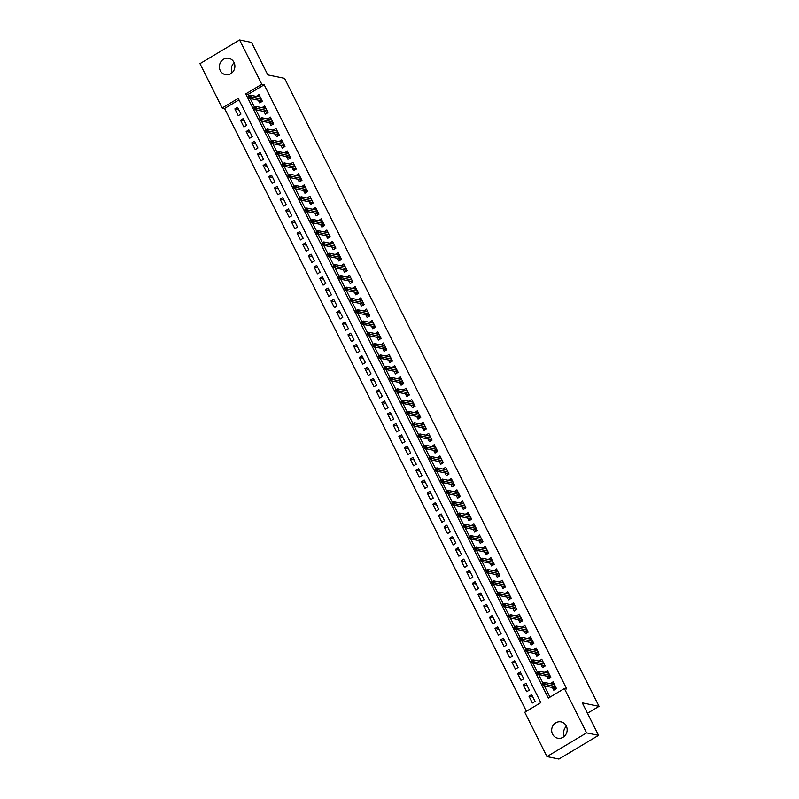 <?xml version="1.0" encoding="UTF-8"?>
<svg xmlns="http://www.w3.org/2000/svg" width="799" height="799" viewBox="0 0 799 799"><rect width="100%" height="100%" fill="white"/><g stroke="black" fill="none" stroke-linecap="round" stroke-linejoin="round"><path stroke-width="1.2" d="M233.987 62.382A8.33 7.73 101.7 0 1 233.298 71.331A8.33 7.73 101.7 0 1 225.448 74.647A8.33 7.73 101.7 0 1 220.274 70.582A8.33 7.73 101.7 0 1 220.973 61.643A8.33 7.73 101.7 0 1 228.824 58.327A8.33 7.73 101.7 0 1 233.987 62.382M566.271 725.941A8.33 7.73 101.7 0 1 565.582 734.89A8.33 7.73 101.7 0 1 557.732 738.206A8.33 7.73 101.7 0 1 552.568 734.141A8.33 7.73 101.7 0 1 553.258 725.202A8.33 7.73 101.7 0 1 561.108 721.887A8.33 7.73 101.7 0 1 566.271 725.941M239.59 39.95L251.555 42.417L267.815 74.896L284.564 78.352L599.03 706.336L582.291 702.87L598.551 735.35L558.92 759.05L546.955 756.583L524.763 712.249L540.823 702.641L238.232 98.377L222.162 107.985L199.97 63.65L239.59 39.95L261.792 84.285L245.732 93.892L548.324 698.156L564.384 688.548L586.586 732.873L546.955 756.583M238.971 99.855L224.559 108.474L526.411 711.26M224.559 108.474L222.162 107.985M258.327 100.175L259.685 102.881L262.362 101.283L258.966 94.502L256.439 96.409M263.98 111.47L265.338 114.177L268.015 112.579L264.619 105.798L262.102 107.705M269.643 122.766L270.991 125.473L273.667 123.865L270.282 117.093L267.755 119.001M275.295 134.052L276.654 136.769L279.33 135.161L275.935 128.389L273.408 130.297M280.948 145.348L282.307 148.065L284.983 146.457L281.588 139.685L279.061 141.583M286.601 156.644L287.96 159.351L290.636 157.753L287.25 150.971L284.724 152.879M292.264 167.94L293.623 170.646L296.299 169.048L292.903 162.267L290.377 164.175M297.917 179.236L299.275 181.942L301.952 180.344L298.556 173.563L296.029 175.47M303.57 190.532L304.928 193.238L307.605 191.64L304.209 184.859L301.692 186.766M309.233 201.827L310.581 204.534L313.268 202.936L309.872 196.155L307.345 198.062M314.886 213.123L316.244 215.83L318.921 214.222L315.525 207.45L312.998 209.358M320.539 224.409L321.897 227.126L324.574 225.518L321.178 218.746L318.661 220.654M326.202 235.705L327.55 238.422L330.227 236.814L326.841 230.042L324.314 231.95M331.855 247.001L333.213 249.707L335.89 248.109L332.494 241.328L329.967 243.236M337.508 258.297L338.866 261.003L341.543 259.405L338.147 252.624L335.62 254.531M343.161 269.593L344.519 272.299L347.195 270.701L343.81 263.92L341.283 265.827M348.823 280.888L350.182 283.595L352.858 281.997L349.463 275.216L346.936 277.123M354.476 292.184L355.835 294.891L358.511 293.293L355.116 286.511L352.589 288.419M360.129 303.48L361.488 306.187L364.164 304.579L360.768 297.807L358.252 299.715M365.792 314.766L367.141 317.483L369.827 315.875L366.431 309.103L363.905 311.011M371.445 326.062L372.803 328.779L375.48 327.171L372.084 320.399L369.557 322.307M377.098 337.358L378.456 340.064L381.133 338.466L377.737 331.695L375.22 333.592M382.761 348.654L384.109 351.36L386.786 349.762L383.4 342.981L380.873 344.888M388.414 359.95L389.772 362.656L392.449 361.058L389.053 354.277L386.526 356.184M394.067 371.245L395.425 373.952L398.102 372.354L394.706 365.572L392.179 367.48M399.72 382.541L401.078 385.248L403.755 383.65L400.369 376.868L397.842 378.776M405.383 393.837L406.741 396.544L409.418 394.936L406.022 388.164L403.495 390.072M411.036 405.123L412.394 407.84L415.071 406.232L411.675 399.46L409.148 401.368M416.688 416.419L418.047 419.135L420.723 417.527L417.328 410.756L414.811 412.664M422.351 427.715L423.7 430.421L426.386 428.823L422.991 422.052L420.464 423.949M428.004 439.011L429.363 441.717L432.039 440.119L428.644 433.338L426.117 435.245M433.657 450.306L435.016 453.013L437.692 451.415L434.296 444.634L431.78 446.541M439.32 461.602L440.668 464.309L443.345 462.711L439.959 455.929L437.433 457.837M444.973 472.898L446.331 475.605L449.008 474.007L445.612 467.225L443.085 469.133M450.626 484.194L451.984 486.901L454.661 485.293L451.265 478.521L448.738 480.429M456.279 495.48L457.637 498.196L460.314 496.588L456.928 489.817L454.401 491.725M461.942 506.776L463.3 509.492L465.977 507.884L462.581 501.113L460.054 503.02M467.595 518.072L468.953 520.778L471.63 519.18L468.234 512.409L465.707 514.306M473.248 529.367L474.606 532.074L477.283 530.476L473.887 523.695L471.37 525.602M478.911 540.663L480.259 543.37L482.946 541.772L479.55 534.99L477.023 536.898M484.564 551.959L485.922 554.666L488.598 553.068L485.203 546.286L482.676 548.194M490.216 563.255L491.575 565.962L494.251 564.364L490.856 557.582L488.339 559.49M495.879 574.551L497.228 577.258L499.904 575.65L496.519 568.878L493.992 570.786M501.532 585.837L502.891 588.553L505.567 586.945L502.172 580.174L499.645 582.081M507.185 597.133L508.544 599.849L511.22 598.241L507.824 591.47L505.298 593.377M512.848 608.429L514.196 611.135L516.873 609.537L513.487 602.766L510.961 604.663M518.501 619.724L519.859 622.431L522.536 620.833L519.14 614.051L516.613 615.959M524.154 631.02L525.512 633.727L528.189 632.129L524.793 625.347L522.266 627.255M529.807 642.316L531.165 645.023L533.842 643.425L530.456 636.643L527.929 638.551M535.47 653.612L536.818 656.319L539.505 654.721L536.109 647.939L533.582 649.847M541.123 664.908L542.481 667.614L545.158 666.006L541.762 659.235L539.235 661.143M546.776 676.194L548.134 678.91L550.811 677.302L547.415 670.531L544.898 672.438M532.863 697.038L528.978 696.239L532.374 703.01L535.05 701.412L531.655 694.641L528.978 696.239M527.2 685.742L523.325 684.943L526.711 691.724L529.387 690.116L526.002 683.345L523.325 684.943M521.547 674.446L517.662 673.647L521.058 680.428L523.735 678.82L520.339 672.049L517.662 673.647M515.894 663.16L512.009 662.351L515.405 669.133L518.082 667.525L514.686 660.753L512.009 662.351M510.231 651.864L506.356 651.055L509.752 657.837L512.429 656.239L509.033 649.457L506.356 651.055M504.578 640.568L500.693 639.759L504.089 646.541L506.766 644.943L503.38 638.161L500.693 639.759M498.926 629.272L495.04 628.473L498.436 635.245L501.113 633.647L497.717 626.865L495.04 628.473M493.263 617.977L489.387 617.178L492.783 623.949L495.46 622.351L492.064 615.57L489.387 617.178M487.61 606.681L483.735 605.882L487.12 612.653L489.797 611.055L486.411 604.284L483.735 605.882M481.957 595.385L478.072 594.586L481.467 601.367L484.144 599.759L480.748 592.988L478.072 594.586M476.304 584.089L472.419 583.29L475.814 590.071L478.491 588.464L475.095 581.692L472.419 583.29M470.641 572.803L466.766 571.994L470.152 578.776L472.828 577.168L469.442 570.396L466.766 571.994M464.988 561.507L461.103 560.698L464.499 567.48L467.175 565.882L463.78 559.1L461.103 560.698M459.335 550.211L455.45 549.402L458.846 556.184L461.522 554.586L458.127 547.804L455.45 549.402M453.672 538.916L449.797 538.117L453.193 544.888L455.869 543.29L452.474 536.509L449.797 538.117M448.019 527.62L444.134 526.821L447.53 533.592L450.207 531.994L446.821 525.213L444.134 526.821M442.366 516.324L438.481 515.525L441.877 522.296L444.554 520.698L441.158 513.927L438.481 515.525M436.703 505.028L432.828 504.229L436.224 511.01L438.901 509.402L435.505 502.631L432.828 504.229M431.051 493.732L427.175 492.933L430.561 499.715L433.238 498.107L429.852 491.335L427.175 492.933M425.398 482.446L421.512 481.637L424.908 488.419L427.585 486.811L424.189 480.039L421.512 481.637M419.745 471.15L415.86 470.341L419.255 477.123L421.932 475.525L418.536 468.743L415.86 470.341M414.082 459.854L410.207 459.045L413.592 465.827L416.269 464.229L412.883 457.447L410.207 459.045M408.429 448.559L404.544 447.76L407.939 454.531L410.616 452.933L407.22 446.152L404.544 447.76M402.776 437.263L398.891 436.464L402.287 443.235L404.963 441.637L401.567 434.856L398.891 436.464M397.113 425.967L393.238 425.168L396.634 431.939L399.31 430.341L395.914 423.57L393.238 425.168M391.46 414.671L387.575 413.872L390.971 420.654L393.647 419.046L390.262 412.274L387.575 413.872M385.807 403.375L381.922 402.576L385.318 409.358L387.994 407.75L384.599 400.978L381.922 402.576M380.144 392.089L376.269 391.28L379.665 398.062L382.341 396.454L378.946 389.682L376.269 391.28M374.491 380.793L370.616 379.984L374.002 386.766L376.679 385.168L373.293 378.386L370.616 379.984M368.838 369.498L364.953 368.689L368.349 375.47L371.026 373.872L367.63 367.091L364.953 368.689M363.185 358.202L359.3 357.403L362.696 364.174L365.373 362.576L361.977 355.795L359.3 357.403M357.523 346.906L353.647 346.107L357.033 352.878L359.71 351.28L356.324 344.499L353.647 346.107M351.87 335.61L347.984 334.811L351.38 341.582L354.057 339.984L350.661 333.203L347.984 334.811M346.217 324.314L342.332 323.515L345.727 330.297L348.404 328.689L345.008 321.917L342.332 323.515M340.554 313.018L336.679 312.219L340.074 319.001L342.751 317.393L339.355 310.621L336.679 312.219M334.901 301.732L331.016 300.923L334.411 307.705L337.088 306.097L333.702 299.325L331.016 300.923M329.248 290.437L325.363 289.628L328.759 296.409L331.435 294.811L328.039 288.03L325.363 289.628M323.585 279.141L319.71 278.332L323.106 285.113L325.782 283.515L322.387 276.734L319.71 278.332M317.932 267.845L314.057 267.046L317.443 273.817L320.119 272.219L316.734 265.438L314.057 267.046M312.279 256.549L308.394 255.75L311.79 262.521L314.466 260.923L311.071 254.142L308.394 255.75M306.626 245.253L302.741 244.454L306.137 251.226L308.813 249.628L305.418 242.846L302.741 244.454M300.963 233.957L297.088 233.158L300.474 239.93L303.151 238.332L299.765 231.56L297.088 233.158M295.31 222.661L291.425 221.862L294.821 228.644L297.498 227.036L294.102 220.264L291.425 221.862M289.657 211.375L285.772 210.566L289.168 217.348L291.845 215.74L288.449 208.968L285.772 210.566M283.995 200.08L280.119 199.271L283.505 206.052L286.192 204.454L282.796 197.673L280.119 199.271M278.342 188.784L274.457 187.975L277.852 194.756L280.529 193.158L277.143 186.377L274.457 187.975M272.689 177.488L268.804 176.689L272.199 183.46L274.876 181.862L271.48 175.081L268.804 176.689M267.026 166.192L263.151 165.393L266.546 172.165L269.223 170.567L265.827 163.785L263.151 165.393M261.373 154.896L257.498 154.097L260.883 160.869L263.56 159.271L260.174 152.489L257.498 154.097M255.72 143.6L251.835 142.801L255.231 149.573L257.907 147.975L254.511 141.203L251.835 142.801M250.067 132.304L246.182 131.505L249.578 138.287L252.254 136.679L248.859 129.907L246.182 131.505M244.404 121.019L240.529 120.21L243.915 126.991L246.591 125.383L243.206 118.612L240.529 120.21M240.938 114.097L237.543 107.316L234.866 108.914L238.262 115.695L240.938 114.097M564.384 688.548L566.781 689.038L264.189 84.774L248.119 94.382L248.898 95.94M250.177 98.487L254.561 107.236M255.83 109.783L260.214 118.532M261.493 121.078L265.867 129.828M267.146 132.374L271.52 141.123M272.799 143.67L277.183 152.419M278.452 154.966L282.836 163.715M284.114 166.252L288.489 175.001M289.767 177.548L294.152 186.297M295.42 188.844L299.805 197.593M301.083 200.14L305.458 208.889M306.736 211.435L311.121 220.184M312.389 222.731L316.774 231.48M318.052 234.027L322.426 242.776M323.705 245.323L328.089 254.072M329.358 256.609L333.742 265.358M335.011 267.905L339.395 276.654M340.674 279.201L345.048 287.95M346.327 290.496L350.711 299.245M351.979 301.792L356.364 310.541M357.642 313.088L362.017 321.837M363.295 324.384L367.68 333.133M368.948 335.68L373.333 344.429M374.611 346.966L378.986 355.715M380.264 358.262L384.649 367.011M385.917 369.557L390.302 378.307M391.57 380.853L395.954 389.602M397.233 392.149L401.607 400.898M402.886 403.445L407.27 412.194M408.539 414.741L412.923 423.49M414.202 426.037L418.576 434.786M419.855 437.323L424.239 446.072M425.507 448.619L429.892 457.368M431.17 459.914L435.545 468.663M436.823 471.21L441.208 479.959M442.476 482.506L446.861 491.255M448.129 493.802L452.514 502.551M453.792 505.098L458.167 513.847M459.445 516.394L463.829 525.143M465.098 527.68L469.482 536.429M470.761 538.975L475.135 547.724M476.414 550.271L480.798 559.02M482.067 561.567L486.451 570.316M487.73 572.863L492.104 581.612M493.382 584.159L497.767 592.908M499.035 595.455L503.42 604.204M504.688 606.751L509.073 615.5M510.351 618.036L514.726 626.786M516.004 629.332L520.389 638.081M521.657 640.628L526.042 649.377M527.32 651.924L531.695 660.673M532.973 663.22L537.357 671.969M538.626 674.516L543.01 683.265M544.289 685.812L549.972 697.167M552.439 687.49L553.787 690.206L556.464 688.598L553.078 681.827L550.551 683.734M587.475 713.247L599.03 706.336M598.551 735.35L586.586 732.873M264.189 84.774L261.792 84.285M248.119 94.382L245.732 93.892M553.268 684.014L550.401 683.425M238.751 109.723L234.866 108.914M547.615 672.728L544.738 672.129M541.962 661.432L539.085 660.833M536.299 650.136L533.432 649.537M530.646 638.84L527.769 638.251M524.993 627.545L522.117 626.955M519.34 616.249L516.464 615.659M513.677 604.953L510.811 604.364M508.024 593.657L505.148 593.068M502.371 582.371L499.495 581.772M496.708 571.075L493.842 570.476M491.055 559.779L488.179 559.18M485.402 548.484L482.526 547.884M479.74 537.188L476.873 536.598M474.087 525.892L471.21 525.303M468.434 514.596L465.557 514.007M462.781 503.3L459.904 502.711M457.118 492.014L454.251 491.415M451.465 480.718L448.589 480.119M445.812 469.422L442.936 468.823M440.149 458.127L437.283 457.527M434.496 446.831L431.62 446.242M428.843 435.535L425.967 434.946M423.18 424.239L420.314 423.65M417.527 412.943L414.651 412.354M411.875 401.657L408.998 401.058M406.222 390.361L403.345 389.762M400.559 379.066L397.692 378.466M394.906 367.77L392.029 367.17M389.253 356.474L386.376 355.885M383.59 345.178L380.724 344.589M377.937 333.882L375.061 333.293M372.284 322.586L369.408 321.997M366.621 311.3L363.755 310.701M360.968 300.005L358.092 299.405M355.315 288.709L352.439 288.109M349.662 277.413L346.786 276.814M343.999 266.117L341.133 265.528M338.347 254.821L335.47 254.232M332.694 243.525L329.817 242.936M327.031 232.229L324.164 231.64M321.378 220.943L318.501 220.344M315.725 209.648L312.848 209.048M310.062 198.352L307.196 197.752M304.409 187.056L301.533 186.457M298.756 175.76L295.88 175.171M293.103 164.464L290.227 163.875M287.44 153.168L284.574 152.579M281.787 141.872L278.911 141.283M276.134 130.587L273.258 129.987M270.471 119.291L267.605 118.691M264.819 107.995L261.942 107.396M259.166 96.699L256.289 96.1M564.364 736.279A8.33 7.73 101.7 0 1 566.431 726.281M232.08 72.719A8.33 7.73 101.7 0 1 234.147 62.721M552.928 684.224L553.967 683.604M556.084 687.839L554.766 688.628L555.145 689.387M554.396 687.899L554.766 688.628L555.834 687.34M542.471 683.674L543.04 684.803L544.109 684.164L543.54 683.035L542.441 683.604L544.369 682.456L554.426 684.533M543.54 683.035L544.369 682.456L545.387 684.483L543.46 685.642L554.776 687.979M544.109 684.164L555.445 686.561M543.04 684.803L543.46 685.642M547.275 672.928L548.314 672.309M550.431 676.543L549.103 677.332L549.492 678.101M548.743 676.603L549.103 677.332L550.181 676.044M536.818 672.378L537.377 673.507L538.456 672.868L537.887 671.739L536.778 672.309L538.706 671.16L548.773 673.237M537.887 671.739L538.706 671.16L539.725 673.187L537.797 674.346L549.113 676.683M538.456 672.868L549.792 675.275M537.377 673.507L537.797 674.346M541.622 661.632L542.651 661.013M544.778 665.247L543.45 666.036L543.829 666.805M543.08 665.307L543.45 666.036L544.528 664.748M531.155 661.083L531.725 662.211L532.793 661.572L532.234 660.443L531.125 661.013L533.053 659.864L543.12 661.942M532.234 660.443L533.053 659.864L534.072 661.892L532.144 663.05L543.46 665.387M532.793 661.572L544.139 663.979M531.725 662.211L532.144 663.05M535.959 650.336L536.998 649.717M539.115 653.952L537.797 654.751L538.176 655.51M537.427 654.011L537.797 654.751L538.866 653.452M525.502 649.787L526.072 650.915L527.14 650.276L526.571 649.148L525.472 649.717L527.4 648.568L537.467 650.646M526.571 649.148L527.4 648.568L528.419 650.606L526.491 651.754L537.807 654.091M527.14 650.276L538.486 652.683M526.072 650.915L526.491 651.754M530.306 639.04L531.345 638.421M533.462 642.656L532.144 643.455L532.524 644.214M531.774 642.716L532.144 643.455L533.213 642.156M519.849 638.491L520.409 639.619L521.487 638.98L520.918 637.852L519.819 638.431L521.747 637.272L531.804 639.35M520.918 637.852L521.747 637.272L522.756 639.31L520.828 640.458L532.144 642.796M521.487 638.98L532.823 641.387M520.409 639.619L520.828 640.458M524.653 627.744L525.682 627.125M527.809 631.37L526.481 632.159L526.861 632.918M526.122 631.43L526.481 632.159L527.56 630.87M514.196 627.195L514.756 628.324L515.824 627.684L515.265 626.556L514.156 627.135L516.084 625.977L526.151 628.054M515.265 626.556L516.084 625.977L517.103 628.014L515.175 629.163L526.491 631.5M515.824 627.684L527.17 630.091M514.756 628.324L515.175 629.163M519 616.458L520.029 615.839M522.146 620.074L520.828 620.863L521.208 621.622M520.459 620.134L520.828 620.863L521.897 619.575M508.534 615.909L509.103 617.038L510.171 616.389L509.602 615.26L508.504 615.839L510.431 614.681L520.499 616.768M509.602 615.26L510.431 614.681L511.45 616.718L509.522 617.867L520.838 620.204M510.171 616.389L521.517 618.796M509.103 617.038L509.522 617.867M513.338 605.163L514.376 604.543M516.494 608.778L515.175 609.567L515.555 610.326M514.806 608.838L515.175 609.567L516.244 608.279M502.881 604.613L503.45 605.742L504.519 605.103L503.949 603.964L502.851 604.543L504.778 603.385L514.836 605.472M503.949 603.964L504.778 603.385L505.797 605.422L503.869 606.571L515.185 608.918M504.519 605.103L515.854 607.5M503.45 605.742L503.869 606.571M507.685 593.867L508.723 593.248M510.841 597.482L509.512 598.271L509.892 599.03M509.153 597.542L509.512 598.271L510.591 596.983M497.228 593.317L497.787 594.446L498.856 593.807L498.296 592.678L497.188 593.248L499.115 592.099L509.183 594.176M498.296 592.678L499.115 592.099L500.134 594.126L498.206 595.285L509.522 597.622M498.856 593.807L510.201 596.204M497.787 594.446L498.206 595.285M502.032 582.571L503.06 581.952M505.188 586.186L503.859 586.975L504.239 587.744M503.49 586.246L503.859 586.975L504.938 585.687M491.565 582.022L492.134 583.15L493.203 582.511L492.643 581.382L491.535 581.952L493.462 580.803L503.53 582.88M492.643 581.382L493.462 580.803L494.481 582.831L492.554 583.989L503.869 586.326M493.203 582.511L504.549 584.918M492.134 583.15L492.554 583.989M496.369 571.275L497.407 570.656M499.525 574.89L498.206 575.679L498.586 576.449M497.837 574.95L498.206 575.679L499.275 574.391M485.912 570.726L486.481 571.854L487.55 571.215L486.981 570.087L485.882 570.656L487.809 569.507L497.867 571.585M486.981 570.087L487.809 569.507L488.828 571.535L486.901 572.693L498.216 575.03M487.55 571.215L498.886 573.622M486.481 571.854L486.901 572.693M490.716 559.979L491.755 559.36M493.872 563.595L492.544 564.394L492.933 565.153M492.184 563.655L492.544 564.394L493.622 563.095M480.259 559.43L480.818 560.558L481.897 559.919L481.328 558.791L480.219 559.36L482.147 558.211L492.214 560.289M481.328 558.791L482.147 558.211L483.165 560.249L481.238 561.397L492.554 563.734M481.897 559.919L493.233 562.326M480.818 560.558L481.238 561.397M485.063 548.683L486.092 548.064M488.219 552.299L486.891 553.098L487.27 553.857M486.521 552.359L486.891 553.098L487.969 551.799M474.596 548.134L475.165 549.263L476.234 548.623L475.675 547.495L474.566 548.074L476.494 546.916L486.561 548.993M475.675 547.495L476.494 546.916L477.512 548.953L475.585 550.102L486.901 552.439M476.234 548.623L487.58 551.03M475.165 549.263L475.585 550.102M479.4 537.387L480.439 536.768M482.556 541.013L481.238 541.802L481.617 542.561M480.868 541.073L481.238 541.802L482.306 540.514M468.943 536.838L469.512 537.967L470.581 537.327L470.012 536.199L468.913 536.778L470.841 535.62L480.908 537.697M470.012 536.199L470.841 535.62L471.859 537.657L469.932 538.806L481.248 541.143M470.581 537.327L481.927 539.734M469.512 537.967L469.932 538.806M473.747 526.102L474.786 525.482M476.903 529.717L475.585 530.506L475.964 531.265M475.215 529.777L475.585 530.506L476.653 529.218M463.29 525.552L463.849 526.681L464.928 526.032L464.359 524.903L463.26 525.482L465.188 524.324L475.245 526.411M464.359 524.903L465.188 524.324L466.197 526.361L464.269 527.51L475.585 529.847M464.928 526.032L476.264 528.439M463.849 526.681L464.269 527.51M468.094 514.806L469.123 514.186M471.25 518.421L469.922 519.21L470.301 519.969M469.562 518.481L469.922 519.21L471.001 517.922M457.627 514.256L458.197 515.385L459.265 514.746L458.706 513.607L457.597 514.186L459.525 513.028L469.592 515.115M458.706 513.607L459.525 513.028L460.544 515.065L458.616 516.214L469.932 518.561M459.265 514.746L470.611 517.143M458.197 515.385L458.616 516.214M462.441 503.51L463.47 502.891M465.587 507.125L464.269 507.914L464.648 508.673M463.899 507.185L464.269 507.914L465.338 506.626M451.974 502.961L452.544 504.089L453.612 503.45L453.043 502.321L451.944 502.891L453.872 501.742L463.939 503.819M453.043 502.321L453.872 501.742L454.891 503.769L452.963 504.928L464.279 507.265M453.612 503.45L464.958 505.847M452.544 504.089L452.963 504.928M456.778 492.214L457.817 491.595M459.934 495.829L458.616 496.618L458.996 497.387M458.246 495.889L458.616 496.618L459.685 495.33M446.321 491.665L446.891 492.793L447.959 492.154L447.39 491.025L446.291 491.595L448.219 490.446L458.276 492.524M447.39 491.025L448.219 490.446L449.238 492.474L447.31 493.632L458.626 495.969M447.959 492.154L459.295 494.551M446.891 492.793L447.31 493.632M451.125 480.918L452.164 480.299M454.281 484.534L452.953 485.323L453.333 486.092M452.594 484.594L452.953 485.323L454.032 484.034M440.668 480.369L441.228 481.497L442.296 480.858L441.737 479.73L440.629 480.299L442.556 479.15L452.624 481.228M441.737 479.73L442.556 479.15L443.575 481.178L441.647 482.336L452.963 484.673M442.296 480.858L453.642 483.265M441.228 481.497L441.647 482.336M445.472 469.622L446.501 469.003M448.629 473.238L447.3 474.037L447.68 474.796M446.931 473.298L447.3 474.037L448.379 472.738M435.006 469.073L435.575 470.202L436.644 469.562L436.084 468.434L434.976 469.003L436.903 467.854L446.971 469.932M436.084 468.434L436.903 467.854L437.922 469.892L435.994 471.04L447.31 473.378M436.644 469.562L447.989 471.969M435.575 470.202L435.994 471.04M439.81 458.326L440.848 457.707M442.966 461.942L441.647 462.741L442.027 463.5M441.278 462.002L441.647 462.741L442.716 461.442M429.353 457.777L429.922 458.906L430.991 458.266L430.421 457.138L429.323 457.717L431.25 456.559L441.308 458.636M430.421 457.138L431.25 456.559L432.269 458.596L430.341 459.745L441.657 462.082M430.991 458.266L442.326 460.673M429.922 458.906L430.341 459.745M434.157 447.031L435.195 446.411M437.313 450.656L435.984 451.445L436.374 452.204M435.625 450.716L435.984 451.445L437.063 450.157M423.7 446.481L424.259 447.61L425.338 446.971L424.768 445.842L423.66 446.421L425.587 445.263L435.655 447.34M424.768 445.842L425.587 445.263L426.606 447.3L424.678 448.449L435.994 450.786M425.338 446.971L436.673 449.378M424.259 447.61L424.678 448.449M428.504 435.745L429.532 435.125M431.66 439.36L430.331 440.149L430.711 440.908M429.962 439.42L430.331 440.149L431.41 438.861M418.037 435.185L418.606 436.324L419.675 435.675L419.115 434.546L418.007 435.125L419.934 433.967L430.002 436.054M419.115 434.546L419.934 433.967L420.953 436.004L419.026 437.153L430.341 439.49M419.675 435.675L431.021 438.082M418.606 436.324L419.026 437.153M422.841 424.449L423.879 423.83M425.997 428.064L424.678 428.853L425.058 429.612M424.309 428.124L424.678 428.853L425.747 427.565M412.384 423.899L412.953 425.028L414.022 424.389L413.453 423.25L412.354 423.83L414.281 422.671L424.349 424.758M413.453 423.25L414.281 422.671L415.3 424.708L413.373 425.857L424.688 428.204M414.022 424.389L425.368 426.786M412.953 425.028L413.373 425.857M417.188 413.153L418.227 412.534M420.344 416.768L419.026 417.557L419.405 418.316M418.656 416.828L419.026 417.557L420.094 416.269M406.731 412.604L407.29 413.732L408.369 413.093L407.8 411.964L406.701 412.534L408.629 411.385L418.686 413.463M407.8 411.964L408.629 411.385L409.637 413.413L407.71 414.571L419.026 416.908M408.369 413.093L419.705 415.49M407.29 413.732L407.71 414.571M411.535 401.857L412.564 401.238M414.691 405.473L413.363 406.262L413.742 407.031M413.003 405.532L413.363 406.262L414.441 404.973M401.068 401.308L401.637 402.436L402.706 401.797L402.147 400.669L401.038 401.238L402.966 400.089L413.033 402.167M402.147 400.669L402.966 400.089L403.984 402.117L402.057 403.275L413.373 405.612M402.706 401.797L414.052 404.194M401.637 402.436L402.057 403.275M405.882 390.561L406.911 389.942M409.028 394.177L407.71 394.966L408.089 395.735M407.34 394.237L407.71 394.966L408.778 393.677M395.415 390.012L395.984 391.14L397.053 390.501L396.484 389.373L395.385 389.942L397.313 388.793L407.38 390.871M396.484 389.373L397.313 388.793L398.331 390.821L396.404 391.979L407.72 394.316M397.053 390.501L408.399 392.908M395.984 391.14L396.404 391.979M400.219 379.265L401.258 378.646M403.375 382.881L402.057 383.68L402.436 384.439M401.687 382.941L402.057 383.68L403.125 382.381M389.762 378.716L390.331 379.845L391.4 379.205L390.831 378.077L389.732 378.646L391.66 377.498L401.717 379.575M390.831 378.077L391.66 377.498L392.679 379.535L390.751 380.684L402.067 383.021M391.4 379.205L402.736 381.612M390.331 379.845L390.751 380.684M394.566 367.969L395.605 367.35M397.722 371.585L396.394 372.384L396.773 373.143M396.034 371.645L396.394 372.384L397.473 371.086M384.109 367.42L384.669 368.549L385.737 367.91L385.178 366.781L384.069 367.36L385.997 366.202L396.064 368.279M385.178 366.781L385.997 366.202L387.016 368.239L385.088 369.388L396.404 371.725M385.737 367.91L397.083 370.317M384.669 368.549L385.088 369.388M388.913 356.674L389.942 356.054M392.069 360.299L390.741 361.088L391.12 361.847M390.371 360.359L390.741 361.088L391.82 359.8M378.446 356.124L379.016 357.253L380.084 356.614L379.525 355.485L378.416 356.064L380.344 354.906L390.411 356.983M379.525 355.485L380.344 354.906L381.363 356.943L379.435 358.092L390.751 360.429M380.084 356.614L391.43 359.021M379.016 357.253L379.435 358.092M383.25 345.388L384.289 344.769M386.406 349.003L385.088 349.792L385.468 350.551M384.719 349.063L385.088 349.792L386.157 348.504M372.793 344.828L373.363 345.967L374.431 345.318L373.862 344.189L372.763 344.769L374.691 343.61L384.748 345.697M373.862 344.189L374.691 343.61L375.71 345.647L373.782 346.796L385.098 349.133M374.431 345.318L385.767 347.725M373.363 345.967L373.782 346.796M377.597 334.092L378.636 333.473M380.753 337.707L379.425 338.496L379.815 339.255M379.066 337.767L379.425 338.496L380.504 337.208M367.141 333.543L367.7 334.671L368.778 334.032L368.209 332.893L367.101 333.473L369.028 332.314L379.096 334.401M368.209 332.893L369.028 332.314L370.047 334.352L368.119 335.5L379.435 337.847M368.778 334.032L380.114 336.429M367.7 334.671L368.119 335.5M371.944 322.796L372.973 322.177M375.101 326.411L373.772 327.2L374.152 327.96M373.403 326.471L373.772 327.2L374.851 325.912M361.478 322.247L362.047 323.375L363.116 322.736L362.556 321.607L361.448 322.177L363.375 321.028L373.443 323.106M362.556 321.607L363.375 321.028L364.394 323.056L362.466 324.214L373.782 326.551M363.116 322.736L374.461 325.133M362.047 323.375L362.466 324.214M366.282 311.5L367.32 310.881M369.438 315.116L368.119 315.905L368.499 316.674M367.75 315.176L368.119 315.905L369.188 314.616M355.825 310.951L356.394 312.079L357.463 311.44L356.893 310.312L355.795 310.881L357.722 309.732L367.79 311.81M356.893 310.312L357.722 309.732L358.741 311.76L356.813 312.918L368.129 315.255M357.463 311.44L368.808 313.837M356.394 312.079L356.813 312.918M360.629 300.204L361.667 299.585M363.785 303.82L362.456 304.609L362.846 305.378M362.097 303.88L362.456 304.609L363.535 303.32M350.172 299.655L350.731 300.784L351.81 300.144L351.24 299.016L350.142 299.585L352.069 298.436L362.127 300.514M351.24 299.016L352.069 298.436L353.078 300.464L351.151 301.623L362.466 303.96M351.81 300.144L363.146 302.551M350.731 300.784L351.151 301.623M354.976 288.908L356.004 288.289M358.132 292.524L356.803 293.323L357.183 294.082M356.444 292.584L356.803 293.323L357.882 292.025M344.509 288.359L345.078 289.488L346.147 288.848L345.587 287.72L344.479 288.289L346.406 287.141L356.474 289.218M345.587 287.72L346.406 287.141L347.425 289.178L345.498 290.327L356.813 292.664M346.147 288.848L357.493 291.255M345.078 289.488L345.498 290.327M349.323 277.613L350.352 276.993M352.469 281.228L351.151 282.027L351.53 282.786M350.781 281.288L351.151 282.027L352.219 280.729M338.856 277.063L339.425 278.192L340.494 277.553L339.925 276.424L338.826 277.003L340.754 275.845L350.821 277.922M339.925 276.424L340.754 275.845L341.772 277.882L339.845 279.031L351.161 281.368M340.494 277.553L351.84 279.96M339.425 278.192L339.845 279.031M343.66 266.317L344.699 265.697M346.816 269.942L345.498 270.731L345.877 271.49M345.128 270.002L345.498 270.731L346.566 269.443M333.203 265.767L333.772 266.896L334.841 266.257L334.272 265.128L333.173 265.707L335.101 264.549L345.158 266.626M334.272 265.128L335.101 264.549L336.119 266.586L334.192 267.735L345.508 270.072M334.841 266.257L346.177 268.664M333.772 266.896L334.192 267.735M338.007 255.031L339.046 254.412M341.163 258.646L339.835 259.435L340.214 260.194M339.475 258.706L339.835 259.435L340.913 258.147M327.55 254.472L328.109 255.61L329.178 254.961L328.619 253.832L327.51 254.412L329.438 253.253L339.505 255.34M328.619 253.832L329.438 253.253L330.456 255.29L328.529 256.439L339.845 258.776M329.178 254.961L340.524 257.368M328.109 255.61L328.529 256.439M332.354 243.735L333.383 243.116M335.51 247.35L334.182 248.139L334.561 248.898M333.812 247.41L334.182 248.139L335.26 246.851M321.887 243.186L322.456 244.314L323.525 243.675L322.966 242.536L321.857 243.116L323.785 241.957L333.852 244.045M322.966 242.536L323.785 241.957L324.803 243.995L322.876 245.143L334.192 247.49M323.525 243.675L334.871 246.072M322.456 244.314L322.876 245.143M326.691 232.439L327.73 231.82M329.847 236.055L328.529 236.844L328.908 237.603M328.159 236.114L328.529 236.844L329.597 235.555M316.234 231.89L316.803 233.018L317.872 232.379L317.303 231.251L316.204 231.82L318.132 230.671L328.189 232.749M317.303 231.251L318.132 230.671L319.151 232.699L317.223 233.857L328.539 236.194M317.872 232.379L329.208 234.776M316.803 233.018L317.223 233.857M321.038 221.143L322.077 220.524M324.194 224.759L322.866 225.548L323.255 226.317M322.506 224.819L322.866 225.548L323.945 224.259M310.581 220.594L311.141 221.722L312.219 221.083L311.65 219.955L310.541 220.524L312.469 219.375L322.536 221.453M311.65 219.955L312.469 219.375L313.488 221.403L311.56 222.561L322.876 224.899M312.219 221.083L323.555 223.48M311.141 221.722L311.56 222.561M315.385 209.847L316.414 209.228M318.541 213.463L317.213 214.252L317.593 215.021M316.843 213.523L317.213 214.252L318.292 212.963M304.918 209.298L305.488 210.427L306.556 209.787L305.997 208.659L304.888 209.228L306.816 208.08L316.883 210.157M305.997 208.659L306.816 208.08L307.835 210.107L305.907 211.266L317.223 213.603M306.556 209.787L317.902 212.194M305.488 210.427L305.907 211.266M309.722 198.552L310.761 197.932M312.878 202.167L311.56 202.966L311.94 203.725M311.191 202.227L311.56 202.966L312.629 201.668M299.265 198.002L299.835 199.131L300.903 198.492L300.334 197.363L299.235 197.932L301.163 196.784L311.23 198.861M300.334 197.363L301.163 196.784L302.182 198.811L300.254 199.97L311.57 202.307M300.903 198.492L312.249 200.899M299.835 199.131L300.254 199.97M304.069 187.256L305.108 186.636M307.225 190.871L305.897 191.67L306.287 192.429M305.538 190.931L305.897 191.67L306.976 190.372M293.613 186.706L294.172 187.835L295.25 187.196L294.681 186.067L293.583 186.646L295.51 185.488L305.568 187.565M294.681 186.067L295.51 185.488L296.519 187.525L294.591 188.674L305.907 191.011M295.25 187.196L306.586 189.603M294.172 187.835L294.591 188.674M298.417 175.96L299.445 175.341M301.573 179.585L300.244 180.374L300.624 181.133M299.885 179.645L300.244 180.374L301.323 179.086M287.95 175.41L288.519 176.539L289.588 175.9L289.028 174.771L287.92 175.351L289.847 174.192L299.915 176.269M289.028 174.771L289.847 174.192L290.866 176.229L288.938 177.378L300.254 179.715M289.588 175.9L300.933 178.307M288.519 176.539L288.938 177.378M292.764 164.674L293.792 164.055M295.91 168.289L294.591 169.078L294.971 169.837M294.222 168.349L294.591 169.078L295.66 167.79M282.297 164.115L282.866 165.253L283.935 164.604L283.365 163.475L282.267 164.055L284.194 162.896L294.262 164.984M283.365 163.475L284.194 162.896L285.213 164.934L283.285 166.082L294.601 168.419M283.935 164.604L295.28 167.011M282.866 165.253L283.285 166.082M287.101 153.378L288.139 152.759M290.257 156.994L288.938 157.783L289.318 158.542M288.569 157.053L288.938 157.783L290.007 156.494M276.644 152.829L277.213 153.957L278.282 153.318L277.712 152.18L276.614 152.759L278.541 151.6L288.599 153.688M277.712 152.18L278.541 151.6L279.56 153.638L277.633 154.786L288.948 157.133M278.282 153.318L289.618 155.715M277.213 153.957L277.633 154.786M281.448 142.082L282.486 141.463M284.604 145.698L283.275 146.487L283.655 147.246M282.916 145.758L283.275 146.487L284.354 145.198M270.991 141.533L271.55 142.661L272.619 142.022L272.059 140.894L270.951 141.463L272.878 140.314L282.946 142.392M272.059 140.894L272.878 140.314L273.897 142.342L271.97 143.5L283.285 145.837M272.619 142.022L283.965 144.419M271.55 142.661L271.97 143.5M275.795 130.786L276.824 130.167M278.951 134.402L277.623 135.191L278.002 135.96M277.253 134.462L277.623 135.191L278.701 133.902M265.328 130.237L265.897 131.366L266.966 130.726L266.407 129.598L265.298 130.167L267.226 129.019L277.293 131.096M266.407 129.598L267.226 129.019L268.244 131.046L266.317 132.205L277.633 134.542M266.966 130.726L278.312 133.123M265.897 131.366L266.317 132.205M270.132 119.49L271.171 118.871M273.288 123.106L271.97 123.895L272.349 124.664M271.6 123.166L271.97 123.895L273.038 122.607M259.675 118.941L260.244 120.07L261.313 119.431L260.744 118.302L259.645 118.871L261.573 117.723L271.63 119.8M260.744 118.302L261.573 117.723L262.591 119.75L260.664 120.909L271.98 123.246M261.313 119.431L272.649 121.838M260.244 120.07L260.664 120.909M264.479 108.195L265.518 107.575M267.635 111.81L266.307 112.609L266.696 113.368M265.947 111.87L266.307 112.609L267.385 111.311M254.022 107.645L254.581 108.774L255.66 108.135L255.091 107.006L253.982 107.575L255.91 106.427L265.977 108.504M255.091 107.006L255.91 106.427L256.928 108.454L255.001 109.613L266.317 111.95M255.66 108.135L266.996 110.542M254.581 108.774L255.001 109.613M258.826 96.899L259.855 96.28M261.982 100.514L260.654 101.313L261.033 102.072M260.284 100.574L260.654 101.313L261.732 100.015M248.359 96.349L248.928 97.478L249.997 96.839L249.438 95.71L248.329 96.289L250.257 95.131L260.324 97.208M249.438 95.71L250.257 95.131L251.276 97.168L249.348 98.317L260.664 100.654M249.997 96.839L261.343 99.246M248.928 97.478L249.348 98.317"/></g></svg>
